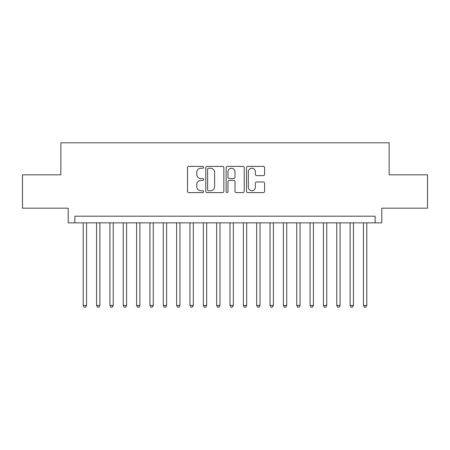<?xml version="1.0" encoding="UTF-8"?>
<svg xmlns="http://www.w3.org/2000/svg" width="450" height="450" viewBox="0 0 450 450"><rect width="100%" height="100%" fill="white"/><g stroke="black" fill="none" stroke-linecap="round" stroke-linejoin="round"><path stroke-width="0.67" d="M203.648 167.316A0.917 0.917 0 0 0 202.731 166.399L188.814 166.399A1.311 1.311 0 0 0 187.504 167.709L187.504 191.284A1.311 1.311 0 0 0 188.814 192.594L202.731 192.594A0.917 0.917 0 0 0 203.648 191.678A0.917 0.917 0 0 0 202.731 190.761L200.931 190.761A4.191 4.191 0 0 1 196.74 186.57L196.74 184.607A4.191 4.191 0 0 1 200.931 180.411L202.731 180.411A0.917 0.917 0 0 0 203.648 179.494A0.917 0.917 0 0 0 202.731 178.577L200.931 178.577A4.191 4.191 0 0 1 196.74 174.386L196.74 172.423A4.191 4.191 0 0 1 200.931 168.232L202.731 168.232A0.917 0.917 0 0 0 203.648 167.316M263.278 175.629A1.311 1.311 0 0 0 264.589 174.324L264.589 167.709A1.311 1.311 0 0 0 263.278 166.399L247.826 166.399A1.311 1.311 0 0 0 246.516 167.709L246.516 191.284A1.311 1.311 0 0 0 247.826 192.594L263.278 192.594A1.311 1.311 0 0 0 264.589 191.284L264.589 183.296A1.311 1.311 0 0 0 263.278 181.986L256.663 181.986A1.311 1.311 0 0 0 255.358 183.296L255.358 187.256A3.504 3.504 0 0 1 251.854 190.761A3.504 3.504 0 0 1 248.349 187.256L248.349 171.737A3.504 3.504 0 0 1 251.854 168.232A3.504 3.504 0 0 1 255.358 171.737L255.358 174.324A1.311 1.311 0 0 0 256.663 175.629L263.278 175.629M375.126 222.862L381.797 222.862L381.797 208.187L427.5 208.187L427.5 174.825L389.137 174.825L389.137 142.796L60.863 142.796L60.863 174.825L22.5 174.825L22.5 208.187L68.203 208.187L68.203 222.862L375.126 222.862L375.126 216.191L74.874 216.191L74.874 222.862M223.852 167.709A1.311 1.311 0 0 0 222.542 166.399L207.09 166.399A1.311 1.311 0 0 0 205.779 167.709L205.779 191.284A1.311 1.311 0 0 0 207.09 192.594L222.542 192.594A1.311 1.311 0 0 0 223.852 191.284L223.852 167.709M227.458 166.399L242.91 166.399A1.311 1.311 0 0 1 244.221 167.709L244.221 191.284A1.311 1.311 0 0 1 242.91 192.594L236.295 192.594A1.311 1.311 0 0 1 234.99 191.284L234.99 181.721A1.311 1.311 0 0 0 233.679 180.411L229.292 180.411A1.311 1.311 0 0 0 227.981 181.721L227.981 191.678A0.917 0.917 0 0 1 227.064 192.594A0.917 0.917 0 0 1 226.148 191.678L226.148 167.709A1.311 1.311 0 0 1 227.458 166.399M208.53 168.232A0.917 0.917 0 0 0 207.613 169.149L207.613 189.844A0.917 0.917 0 0 0 208.53 190.761L210.426 190.761A4.191 4.191 0 0 0 214.622 186.57L214.622 172.423A4.191 4.191 0 0 0 210.426 168.232L208.53 168.232M234.99 171.799A3.504 3.504 0 0 0 231.486 168.294A3.504 3.504 0 0 0 227.981 171.799L227.981 177.272A1.311 1.311 0 0 0 229.292 178.577L233.679 178.577A1.311 1.311 0 0 0 234.99 177.272L234.99 171.799M83.216 222.862L83.216 305.466L86.552 305.466L86.552 222.862M86.552 305.466L85.551 307.204L84.218 307.204L83.216 305.466M96.559 222.862L96.559 305.466L99.894 305.466L99.894 222.862M99.894 305.466L98.899 307.204L97.56 307.204L96.559 305.466M109.907 222.862L109.907 305.466L113.242 305.466L113.242 222.862M113.242 305.466L112.241 307.204L110.908 307.204L109.907 305.466M123.249 222.862L123.249 305.466L126.585 305.466L126.585 222.862M126.585 305.466L125.584 307.204L124.251 307.204L123.249 305.466M136.592 222.862L136.592 305.466L139.928 305.466L139.928 222.862M139.928 305.466L138.932 307.204L137.593 307.204L136.592 305.466M149.94 222.862L149.94 305.466L153.276 305.466L153.276 222.862M153.276 305.466L152.274 307.204L150.941 307.204L149.94 305.466M163.282 222.862L163.282 305.466L166.618 305.466L166.618 222.862M166.618 305.466L165.617 307.204L164.284 307.204L163.282 305.466M176.625 222.862L176.625 305.466L179.961 305.466L179.961 222.862M179.961 305.466L178.959 307.204L177.626 307.204L176.625 305.466M189.973 222.862L189.973 305.466L193.309 305.466L193.309 222.862M193.309 305.466L192.308 307.204L190.974 307.204L189.973 305.466M203.316 222.862L203.316 305.466L206.651 305.466L206.651 222.862M206.651 305.466L205.65 307.204L204.317 307.204L203.316 305.466M216.658 222.862L216.658 305.466L219.994 305.466L219.994 222.862M219.994 305.466L218.993 307.204L217.659 307.204L216.658 305.466M230.006 222.862L230.006 305.466L233.342 305.466L233.342 222.862M233.342 305.466L232.341 307.204L231.007 307.204L230.006 305.466M243.349 222.862L243.349 305.466L246.684 305.466L246.684 222.862M246.684 305.466L245.683 307.204L244.35 307.204L243.349 305.466M256.691 222.862L256.691 305.466L260.027 305.466L260.027 222.862M260.027 305.466L259.026 307.204L257.692 307.204L256.691 305.466M270.039 222.862L270.039 305.466L273.375 305.466L273.375 222.862M273.375 305.466L272.374 307.204L271.041 307.204L270.039 305.466M283.382 222.862L283.382 305.466L286.718 305.466L286.718 222.862M286.718 305.466L285.716 307.204L284.383 307.204L283.382 305.466M296.724 222.862L296.724 305.466L300.06 305.466L300.06 222.862M300.06 305.466L299.059 307.204L297.726 307.204L296.724 305.466M310.072 222.862L310.072 305.466L313.408 305.466L313.408 222.862M313.408 305.466L312.407 307.204L311.068 307.204L310.072 305.466M323.415 222.862L323.415 305.466L326.751 305.466L326.751 222.862M326.751 305.466L325.749 307.204L324.416 307.204L323.415 305.466M336.757 222.862L336.757 305.466L340.093 305.466L340.093 222.862M340.093 305.466L339.092 307.204L337.759 307.204L336.757 305.466M350.106 222.862L350.106 305.466L353.441 305.466L353.441 222.862M353.441 305.466L352.44 307.204L351.101 307.204L350.106 305.466M363.448 222.862L363.448 305.466L366.784 305.466L366.784 222.862M366.784 305.466L365.782 307.204L364.449 307.204L363.448 305.466"/></g></svg>
